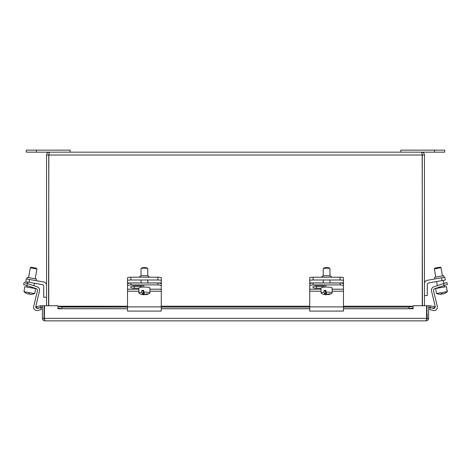 <?xml version="1.0" encoding="UTF-8"?>
<svg xmlns="http://www.w3.org/2000/svg" width="471" height="471" viewBox="0 0 471 471"><rect width="100%" height="100%" fill="white"/><g stroke="black" fill="none" stroke-linecap="round" stroke-linejoin="round"><path stroke-width="0.71" d="M157.897 282.994L157.897 284.914A3.374 1.072 0 0 1 160.281 285.232A3.374 1.072 0 0 1 161.27 285.985L161.27 284.066A3.374 1.072 180 0 0 160.281 283.312A3.374 1.072 180 0 0 157.897 282.994L130.903 282.994A3.374 1.072 180 0 0 128.518 283.312A3.374 1.072 180 0 0 127.529 284.066L127.529 285.985A3.374 1.072 0 0 1 128.518 285.232A3.374 1.072 0 0 1 130.903 284.914L130.903 282.994M157.897 284.914L130.903 284.914M127.529 285.985L127.529 311.09L161.27 311.09L161.27 285.985M138.874 288.199L134.276 288.199A3.591 1.136 0 0 1 130.685 287.057A3.591 1.136 0 0 1 134.276 285.921L143.967 285.921M132.345 286.097A3.591 1.136 180 0 0 134.276 286.274L141.023 286.274M139.128 293.292A5.528 0.96 0 0 1 139.075 293.262A5.528 0.96 0 0 1 138.874 293.003L138.874 288.017A5.528 0.96 0 0 1 143.561 287.069A5.528 0.96 0 0 1 149.672 287.728A5.528 0.96 0 0 1 149.925 288.017L149.925 293.003A5.528 0.96 0 0 1 149.719 293.262A10.103 10.103 0 0 1 146.004 294.652A10.05 2.973 86.9 0 1 145.568 294.611L145.568 294.316M143.231 291.502L143.637 291.478L143.637 294.716A10.079 9.467 118.9 0 1 141.382 294.316A9.52 2.814 -93.1 0 1 140.976 294.092A10.079 9.467 -61.1 0 0 143.231 294.493A10.05 2.973 -93.1 0 1 141.8 292.155L141.8 290.466A5.528 0.96 0 0 1 143.732 290.36L143.732 292.049A5.528 0.96 0 0 1 149.672 292.715A5.528 0.96 0 0 1 149.925 293.003M141.023 275.935L141.023 268.747A3.374 0.589 0 0 1 141.076 268.641A3.374 0.589 0 0 1 144.185 268.164A3.374 0.589 0 0 1 147.617 268.57A3.374 0.589 0 0 1 147.723 268.641A3.374 0.589 0 0 1 147.776 268.747L147.776 275.935M147.093 268.058A2.696 0.471 180 0 0 147.058 267.999A2.696 0.471 180 0 0 146.976 267.94A2.696 0.471 180 0 0 144.226 267.616A2.696 0.471 180 0 0 141.742 267.999L141.076 268.641M144.921 294.169A10.05 2.973 -93.1 0 1 143.891 294.764A10.05 2.973 -93.1 0 1 143.637 294.716M143.231 294.493L143.231 291.255L141.8 290.466M143.732 292.049A10.05 2.973 86.9 0 0 145.162 294.387A10.079 9.467 -61.1 0 0 147.417 293.745A9.52 2.814 86.9 0 0 147.817 293.963A10.079 9.467 118.9 0 1 145.568 294.611M138.874 293.003A5.528 0.96 0 0 1 141.8 292.155M139.757 277.213L139.757 276.489A4.645 0.807 180 0 1 144.397 275.682A4.645 0.807 180 0 1 149.042 276.489L149.042 277.213M157.897 277.213L157.897 280.004A3.374 0.589 0 0 1 160.281 280.174A3.374 0.589 0 0 1 161.27 280.592L161.27 277.796A3.374 0.589 180 0 0 160.281 277.384A3.374 0.589 180 0 0 157.897 277.213L130.903 277.213A3.374 0.589 180 0 0 128.518 277.384A3.374 0.589 180 0 0 127.529 277.796L127.529 280.592A3.374 0.589 0 0 1 128.518 280.174A3.374 0.589 0 0 1 130.903 280.004L130.903 277.213M157.897 280.004L130.903 280.004M127.529 280.592L127.529 289.2L138.874 289.2M161.27 280.592L161.27 284.608M340.097 282.994L340.097 284.914A3.374 1.072 0 0 1 342.482 285.232A3.374 1.072 0 0 1 343.471 285.985L343.471 284.066A3.374 1.072 180 0 0 342.482 283.312A3.374 1.072 180 0 0 340.097 282.994L313.103 282.994A3.374 1.072 180 0 0 310.719 283.312A3.374 1.072 180 0 0 309.73 284.066L309.73 285.985A3.374 1.072 0 0 1 310.719 285.232A3.374 1.072 0 0 1 313.103 284.914L313.103 282.994M340.097 284.914L313.103 284.914M309.73 285.985L309.73 311.09L343.471 311.09L343.471 285.985M321.075 288.199L316.477 288.199A3.591 1.136 0 0 1 312.891 287.057A3.591 1.136 0 0 1 316.477 285.921L326.168 285.921M314.546 286.097A3.591 1.136 180 0 0 316.477 286.274L323.224 286.274M321.328 293.292A5.528 0.96 0 0 1 321.281 293.262A5.528 0.96 0 0 1 321.075 293.003L321.075 288.017A5.528 0.96 0 0 1 325.761 287.069A5.528 0.96 0 0 1 331.872 287.728A5.528 0.96 0 0 1 332.126 288.017L332.126 293.003A5.528 0.96 0 0 1 331.925 293.262A10.103 10.103 0 0 1 328.205 294.652A10.05 2.973 86.9 0 1 327.769 294.611L327.769 294.316M325.432 291.502L325.838 291.478L325.838 294.716A10.079 9.467 118.9 0 1 323.583 294.316A9.52 2.814 -93.1 0 1 323.183 294.092A10.079 9.467 -61.1 0 0 325.432 294.493A10.05 2.973 -93.1 0 1 324.001 292.155L324.001 290.466A5.528 0.96 0 0 1 325.932 290.36L325.932 292.049A5.528 0.96 0 0 1 331.872 292.715A5.528 0.96 0 0 1 332.126 293.003M323.224 275.935L323.224 268.747A3.374 0.589 0 0 1 323.277 268.641A3.374 0.589 0 0 1 326.385 268.164A3.374 0.589 0 0 1 329.818 268.57A3.374 0.589 0 0 1 329.924 268.641A3.374 0.589 0 0 1 329.977 268.747L329.977 275.935M329.3 268.058A2.696 0.471 180 0 0 329.258 267.999A2.696 0.471 180 0 0 329.176 267.94A2.696 0.471 180 0 0 326.427 267.616A2.696 0.471 180 0 0 323.942 267.999L323.277 268.641M327.121 294.169A10.05 2.973 -93.1 0 1 326.091 294.764A10.05 2.973 -93.1 0 1 325.838 294.716M325.432 294.493L325.432 291.255L324.001 290.466M325.932 292.049A10.05 2.973 86.9 0 0 327.363 294.387A10.079 9.467 -61.1 0 0 329.618 293.745A9.52 2.814 86.9 0 0 330.024 293.963A10.079 9.467 118.9 0 1 327.769 294.611M321.075 293.003A5.528 0.96 0 0 1 324.001 292.155M321.958 277.213L321.958 276.489A4.645 0.807 180 0 1 326.603 275.682A4.645 0.807 180 0 1 331.243 276.489L331.243 277.213M340.097 277.213L340.097 280.004A3.374 0.589 0 0 1 342.482 280.174A3.374 0.589 0 0 1 343.471 280.592L343.471 277.796A3.374 0.589 180 0 0 342.482 277.384A3.374 0.589 180 0 0 340.097 277.213L313.103 277.213A3.374 0.589 180 0 0 310.719 277.384A3.374 0.589 180 0 0 309.73 277.796L309.73 280.592A3.374 0.589 0 0 1 310.719 280.174A3.374 0.589 0 0 1 313.103 280.004L313.103 277.213M340.097 280.004L313.103 280.004M309.73 280.592L309.73 289.2L321.075 289.2M343.471 280.592L343.471 284.608M436.223 291.82L436.523 293.504L447.156 291.631L447.085 289.9L447.379 291.59A10.05 9.985 80 0 1 442.999 293.963L442.993 293.939M435.628 288.523L436.211 291.82L435.628 288.523L446.514 286.603L446.855 289.942M434.35 268.876L440.997 267.705L440.214 267.157L434.898 268.093L434.35 268.876L435.799 277.078L434.35 268.876L434.898 268.093M441.362 293.727L441.451 294.234A10.079 1.154 -100 0 1 441.091 293.757A9.52 9.455 -100 0 0 442.41 293.527A10.079 1.154 80 0 0 442.769 293.998A10.05 9.985 -100 0 0 447.156 291.631M436.523 293.504A10.05 9.985 -100 0 0 441.451 294.234A10.05 9.985 80 0 0 441.68 294.192L441.592 293.692M442.422 293.545A9.52 9.455 80 0 1 442.134 293.592A9.52 9.455 -100 0 1 441.851 293.645A10.079 1.154 -100 0 1 441.68 294.192M446.808 282.512L443.605 283.583L444.253 285.503L447.45 284.431L446.808 282.512M444.253 285.503L434.651 288.717A1.701 1.701 0 0 0 433.538 290.725L437.306 306.415A3.403 3.403 0 0 1 433.032 310.471L429.711 309.488L430.288 307.545L433.067 308.37A1.701 1.701 0 0 0 435.204 306.344L431.501 290.907A3.403 3.403 0 0 1 433.726 286.892L443.605 283.583M443.988 277.36L443.694 275.682L434.545 277.295L434.845 278.967L434.545 277.295M444.812 277.213L441.486 277.796L441.981 280.592L445.301 280.004L444.812 277.213M424.448 283.654A3.403 3.403 0 0 1 427.262 280.31L441.486 277.796M441.981 280.592L428.687 282.936A1.701 1.701 0 0 0 427.285 284.608L427.285 295.564L424.448 295.564M23.55 284.431L26.747 285.503L27.395 283.583L24.192 282.512L23.55 284.431M27.395 283.583L37.274 286.892A3.403 3.403 0 0 1 39.499 290.907L35.796 306.344A1.701 1.701 0 0 0 37.933 308.37L40.712 307.545L41.289 309.488L37.968 310.471A3.403 3.403 0 0 1 33.694 306.415L37.462 290.725A1.701 1.701 0 0 0 36.349 288.717L26.747 285.503M23.98 291.696L24.763 286.698L35.655 288.617L34.683 293.586L23.98 291.696A10.05 10.05 0 0 0 28.39 294.075L28.484 293.551A9.52 9.52 0 0 0 29.814 293.786L29.72 294.31A10.05 10.05 0 0 0 34.683 293.586M36.385 268.187L36.932 268.97L36.385 268.187L31.068 267.251L30.285 267.799L36.932 268.97L35.201 278.761M36.155 280.657L36.455 278.985L27.306 277.372L27.012 279.044L27.306 277.372M46.552 285.344A3.403 3.403 0 0 0 43.738 281.994L26.188 278.897L25.699 281.693L42.313 284.619A1.701 1.701 0 0 1 43.715 286.297L43.715 297.254L46.552 297.254M434.651 288.717A1.701 1.701 0 0 0 433.538 290.725L437.306 306.415M435.204 306.344L431.501 290.907M428.687 282.936A1.701 1.701 0 0 0 427.285 284.608M37.462 290.725A1.701 1.701 0 0 0 36.349 288.717M41.289 309.488L37.968 310.471M35.796 306.344A1.701 1.701 0 0 0 37.933 308.37M33.994 285.791L37.274 286.892M26.188 278.897L25.699 281.693M426.579 314.122L427.173 314.122L427.173 319.185L426.479 319.185M44.421 314.122L44.038 314.122L44.038 319.185L44.521 319.185M430.153 307.522L434.138 308.222L434.433 306.574L430.441 305.873L430.153 307.522L429.623 307.428A0.842 0.842 0 0 0 428.634 308.258M430.441 305.873L429.917 305.779A2.52 2.52 0 0 0 428.634 305.885M413.085 306.356L409.034 307.057L409.034 308.705L413.085 308.005L413.085 306.227L343.471 306.262M413.085 308.005L413.085 308.746L343.471 308.74M409.034 308.705L343.471 308.705M309.73 308.705L161.27 308.705M127.529 308.705L61.966 308.705L61.966 307.057L57.915 306.356L57.915 308.005L61.966 308.705M57.915 306.356L127.529 306.262M57.915 308.005L57.915 305.744L44.421 305.744L44.421 318.343L426.579 318.343L426.114 320.857C427.644 320.71 428.48 319.874 428.634 318.343L428.634 305.744L426.962 305.744L426.962 314.122M40.559 305.873L36.567 306.574L36.862 308.222L40.847 307.522L40.559 305.873L41.083 305.779A2.52 2.52 0 0 1 42.366 305.885M40.847 307.522L41.377 307.428A0.842 0.842 0 0 1 42.366 308.258M409.034 307.057L343.471 307.057M309.73 307.057L161.27 307.057M127.529 307.057L61.966 307.057M57.915 308.746L127.529 308.74M426.579 318.343L426.579 305.744L413.085 305.744L413.085 308.746M44.038 314.122L44.038 305.744L42.366 305.744L42.366 318.343C42.514 319.868 43.35 320.704 44.886 320.857L44.421 318.343M427.173 318.343L428.634 318.343M426.114 320.857L44.886 320.857M44.038 318.343L42.366 318.343M48.737 305.744L48.737 155.006L49.39 152.168L421.61 152.168L422.263 155.006L422.263 305.744M424.448 305.744L424.448 155.006C424.283 153.287 423.341 152.339 421.61 152.168M48.548 305.744L48.831 154.376L48.737 155.006L422.263 155.006L422.169 154.376L422.452 305.744M48.548 155.006L46.552 155.006L46.552 305.744M49.39 152.168C47.671 152.333 46.723 153.275 46.552 155.006M422.452 155.006L424.448 155.006M400.833 152.168L444.695 152.168L444.695 150.143L400.833 150.143L400.833 152.168M26.305 150.143L26.305 152.168L70.167 152.168L70.167 150.143L26.305 150.143M161.27 289.2L149.925 289.2M134.276 288.199L134.276 286.274M161.27 291.208L149.925 291.208M138.874 291.208L127.529 291.208M161.27 306.898L127.529 306.898M161.27 282.936L147.776 282.936M141.023 282.936L127.529 282.936M343.471 289.2L332.126 289.2M316.477 288.199L316.477 286.274M343.471 291.208L332.126 291.208M321.075 291.208L309.73 291.208M343.471 306.898L309.73 306.898M343.471 282.936L329.977 282.936M323.224 282.936L309.73 282.936M29.019 282.276L29.514 279.486M309.73 306.262L161.27 306.262M309.73 308.74L161.27 308.74M434.574 150.143L434.574 152.168M36.426 150.143L36.426 152.168M147.776 282.994L147.776 280.004M147.058 267.999L147.723 268.641M139.075 293.262A10.103 10.103 0 0 0 143.891 294.764M141.023 287.257L141.023 285.921M141.023 282.994L141.023 280.004M329.977 282.994L329.977 280.004M329.258 267.999L329.924 268.641M321.281 293.262A10.103 10.103 0 0 0 326.091 294.764M323.224 287.257L323.224 285.921M323.224 282.994L323.224 280.004M437.747 288.152L437.671 287.704L437.747 288.152M437.318 285.691L436.582 281.54L437.318 285.691M444.394 286.98L444.141 285.538M443.788 283.524L443.229 280.369M442.44 275.906L440.997 267.705M33.529 288.246L33.612 287.799M33.965 285.785L34.418 283.23M26.888 287.069L27.141 285.632M27.495 283.619L27.771 282.058M28.56 277.59L30.285 267.799M57.915 306.227L127.529 306.227M161.27 306.227L309.73 306.227M343.471 306.227L413.085 306.227"/></g></svg>
